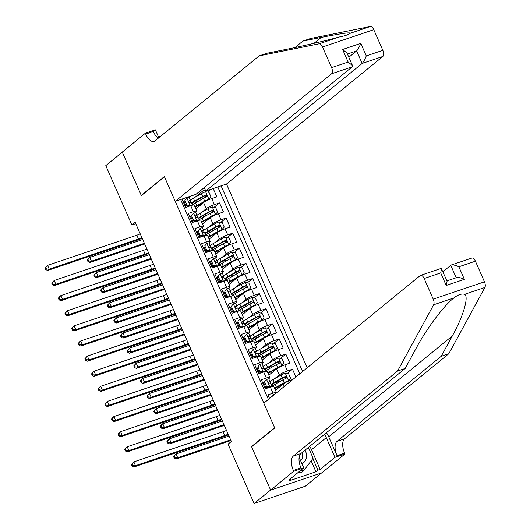 <?xml version="1.0" encoding="UTF-8"?>
<svg xmlns="http://www.w3.org/2000/svg" width="530" height="530" viewBox="0 0 530 530"><rect width="100%" height="100%" fill="white"/><g stroke="black" fill="none" stroke-linecap="round" stroke-linejoin="round"><path stroke-width="0.79" d="M307.161 367.82L226.489 184.042L382.845 56.458L362.142 63.454L356.63 50.907L347.415 54.02M321.67 472.879L305.36 486.189L254.115 503.5L270.605 490.045L251.525 446.578L274.619 427.736L164.459 176.788L141.371 195.63L122.291 152.17L105.795 165.625L131.844 224.965L135.746 223.647M182.009 199.068L185.666 207.402L190.72 205.7L193.377 211.742A6.685 1.047 -23.7 0 1 196.862 211.212A6.685 1.047 -23.7 0 1 196.279 212.026L195.424 212.722M193.377 211.742L188.322 213.451L192.304 222.52L197.359 220.811L200.009 226.86A6.685 1.047 -23.7 0 1 203.494 226.33A6.685 1.047 -23.7 0 1 202.91 227.145L202.062 227.84M200.009 226.86L194.954 228.569L198.935 237.639L203.99 235.929L206.647 241.978A6.685 1.047 -23.7 0 1 210.132 241.441A6.685 1.047 -23.7 0 1 209.549 242.263L208.701 242.952M206.647 241.978L201.592 243.687L205.574 252.757L210.629 251.048L213.285 257.096A6.685 1.047 -23.7 0 1 216.77 256.56A6.685 1.047 -23.7 0 1 216.187 257.381L215.332 258.07M213.285 257.096L208.23 258.806L212.212 267.875L217.267 266.166L219.917 272.215A6.685 1.047 -23.7 0 1 223.402 271.678A6.685 1.047 -23.7 0 1 222.819 272.493L221.971 273.188M219.917 272.215L214.862 273.924L218.844 282.993L223.898 281.284L226.555 287.333A6.685 1.047 -23.7 0 1 230.04 286.796A6.685 1.047 -23.7 0 1 229.457 287.611L228.609 288.307M226.555 287.333L221.5 289.035L225.482 298.112L230.537 296.402L233.193 302.451A6.685 1.047 -23.7 0 1 236.678 301.915A6.685 1.047 -23.7 0 1 236.095 302.729L235.24 303.425M233.193 302.451L228.138 304.154L232.12 313.223L237.175 311.521L239.825 317.563A6.685 1.047 -23.7 0 1 243.31 317.033A6.685 1.047 -23.7 0 1 242.727 317.848L241.879 318.543M239.825 317.563L234.77 319.272L238.752 328.342L243.807 326.639L246.463 332.681A6.685 1.047 -23.7 0 1 249.948 332.151A6.685 1.047 -23.7 0 1 249.365 332.966L248.517 333.661M246.463 332.681L241.408 334.39L245.39 343.46L250.445 341.751L253.102 347.799A6.685 1.047 -23.7 0 1 256.586 347.269A6.685 1.047 -23.7 0 1 256.003 348.084L255.149 348.773M253.102 347.799L248.047 349.508L252.028 358.578L257.083 356.869L259.733 362.917A6.685 1.047 -23.7 0 1 263.218 362.381A6.685 1.047 -23.7 0 1 262.635 363.202L261.787 363.891M259.733 362.917L254.678 364.627L258.66 373.696L263.715 371.987L266.371 378.036A6.685 1.047 -23.7 0 1 269.856 377.499A6.685 1.047 -23.7 0 1 269.273 378.314L268.425 379.01M266.371 378.036L261.316 379.745L265.298 388.815L270.353 387.105A6.685 1.047 -23.7 0 1 273.838 386.569L276.494 392.617A6.685 1.047 -23.7 0 1 276.441 392.889M295.899 377.009L292.481 369.218L287.214 373.517M278.826 380.361L277.746 381.242M268.856 375.214L276.594 368.9A6.685 1.047 156.3 0 1 284.769 364.878L289.824 363.169L285.842 354.1L280.575 358.399M272.188 365.243L271.108 366.124M262.217 360.102L269.956 353.782A6.685 1.047 156.3 0 1 278.137 349.76L283.192 348.051L279.211 338.981L273.937 343.281M265.55 350.125L264.47 351.006M255.579 344.984L263.317 338.663A6.685 1.047 156.3 0 1 271.499 334.642L276.554 332.933L272.572 323.863L267.305 328.163M258.918 335.006L257.838 335.887M248.941 329.865L256.686 323.552A6.685 1.047 156.3 0 1 264.861 319.524L269.916 317.815L265.934 308.745L260.667 313.044M252.28 319.888L251.2 320.769M242.309 314.747L250.047 308.433A6.685 1.047 156.3 0 1 258.229 304.406L263.284 302.696L259.302 293.627L254.029 297.926M245.642 304.77L244.562 305.651M235.671 299.629L243.409 293.315A6.685 1.047 156.3 0 1 251.591 289.287L256.646 287.585L252.664 278.508L247.397 282.815M239.01 289.652L237.93 290.533M229.033 284.511L236.777 278.197A6.685 1.047 156.3 0 1 244.953 274.169L250.008 272.466L246.026 263.397L240.759 267.696M232.372 274.54L231.292 275.421M222.401 269.392L230.139 263.079A6.685 1.047 156.3 0 1 238.321 259.057L243.376 257.348L239.394 248.278L234.121 252.578M225.734 259.422L224.654 260.303M215.763 254.274L223.501 247.96A6.685 1.047 156.3 0 1 231.683 243.939L236.738 242.23L232.756 233.16L227.489 237.46M219.102 244.303L218.022 245.185M209.125 239.162L216.869 232.842A6.685 1.047 156.3 0 1 225.045 228.821L230.099 227.112L226.118 218.042L220.851 222.342M212.464 229.185L211.384 230.066M202.493 224.044L210.231 217.731A6.685 1.047 156.3 0 1 218.413 213.703L223.468 211.993L219.486 202.924L214.213 207.223M205.826 214.067L204.746 214.948M190.767 216.525L189.959 217.181M197.405 231.636L196.59 232.299M204.037 246.755L203.228 247.417M210.675 261.873L209.867 262.535M217.313 276.991L216.498 277.654M223.945 292.11L223.137 292.772M230.583 307.228L229.775 307.884M237.221 322.346L236.413 323.002M243.853 337.464L243.045 338.12M250.491 352.576L249.683 353.238M257.13 367.694L256.321 368.357M263.761 382.812L262.953 383.475M254.115 503.5L228.066 444.167L231.365 441.47L135.143 222.269L131.844 224.965M180.644 199.532L268.399 399.448M302.597 371.543L221.09 185.871M201.731 212.344L206.249 208.654A6.685 1.047 -23.7 0 1 214.431 204.633L219.486 202.924M195.855 208.926L203.593 202.612L206.249 208.654M208.363 227.463L212.888 223.773A6.685 1.047 -23.7 0 1 221.063 219.751L226.118 218.042M215.001 242.581L219.519 238.891A6.685 1.047 -23.7 0 1 227.701 234.869L232.756 233.16M221.639 257.699L226.158 254.009A6.685 1.047 -23.7 0 1 234.34 249.988L239.394 248.278M228.271 272.817L232.796 269.127A6.685 1.047 -23.7 0 1 240.971 265.099L246.026 263.397M234.909 287.929L239.427 284.246A6.685 1.047 -23.7 0 1 247.609 280.218L252.664 278.508M241.548 303.047L246.066 299.364A6.685 1.047 -23.7 0 1 254.248 295.336L259.302 293.627M248.179 318.166L252.704 314.476A6.685 1.047 -23.7 0 1 260.879 310.454L265.934 308.745M254.817 333.284L259.336 329.594A6.685 1.047 -23.7 0 1 267.517 325.572L272.572 323.863M261.456 348.402L265.974 344.712A6.685 1.047 -23.7 0 1 274.156 340.691L279.211 338.981M268.087 363.52L272.612 359.83A6.685 1.047 -23.7 0 1 280.787 355.809L285.842 354.1M274.726 378.639L279.244 374.949A6.685 1.047 -23.7 0 1 287.426 370.921L292.481 369.218M275.487 390.332L283.225 384.018A6.685 1.047 -23.7 0 1 291.407 379.997L292.825 379.513M299.821 373.802L217.81 186.977M203.593 202.612A6.685 1.047 156.3 0 1 211.775 198.584L216.83 196.875L213.173 188.541M269.551 398.507L267.955 394.863L273.01 393.154A6.685 1.047 -23.7 0 1 276.494 392.617M190.515 196.199L188.793 197.604M184.129 201.407L183.32 202.062M195.093 197.226L202.387 191.277L201.685 189.68M211.079 189.25L207.581 192.105M199.194 198.949L198.114 199.83M269.856 377.499L267.2 371.457A6.685 1.047 156.3 0 0 263.715 371.987M263.218 362.381L260.568 356.339A6.685 1.047 156.3 0 0 257.083 356.869M256.586 347.269L253.93 341.221A6.685 1.047 156.3 0 0 250.445 341.751M249.948 332.151L247.291 326.102A6.685 1.047 156.3 0 0 243.807 326.639M243.31 317.033L240.66 310.984A6.685 1.047 156.3 0 0 237.175 311.521M236.678 301.915L234.022 295.866A6.685 1.047 156.3 0 0 230.537 296.402M230.04 286.796L227.383 280.748A6.685 1.047 156.3 0 0 223.898 281.284M223.402 271.678L220.752 265.629A6.685 1.047 156.3 0 0 217.267 266.166M216.77 256.56L214.113 250.518A6.685 1.047 156.3 0 0 210.629 251.048M210.132 241.441L207.475 235.399A6.685 1.047 156.3 0 0 203.99 235.929M203.494 226.33L200.844 220.281A6.685 1.047 156.3 0 0 197.359 220.811M205.269 189.859L202.387 191.277M196.862 211.212L194.205 205.163A6.685 1.047 156.3 0 0 190.72 205.7M252.174 446.359L251.525 446.578M273.268 394.565L270.3 397.712L273.268 394.565A4.432 0.696 -23.7 0 1 274.898 394.148M228.172 434.202A8.361 1.305 -23.7 0 1 224.76 435.521L135.488 465.678L133.838 467.023L223.11 436.866A12.535 1.961 156.3 0 0 228.437 434.805M226.515 430.426A8.361 1.305 -23.7 0 1 223.097 431.738L133.832 461.895L135.488 465.678L132.699 465.552L132.036 464.042L131.374 464.578L132.036 466.089L132.699 465.552M131.374 464.578L133.832 461.895L132.036 464.042M132.036 466.089L133.838 467.023M228.986 436.064L176.04 453.945L177.696 457.728L176.046 459.073L230.948 440.529M230.649 439.84L177.696 457.728L174.907 457.602L174.244 456.091L173.582 456.628L174.244 458.145L174.907 457.602M173.582 456.628L176.04 453.945L174.244 456.091M174.244 458.145L176.046 459.073M301.974 463.783A10.865 9.348 50.8 0 0 306.526 456.694A10.865 9.348 50.8 0 0 304.995 450.208M300.623 460.709A7.44 6.4 50.8 0 0 302.61 456.608A7.44 6.4 50.8 0 0 301.861 452.766M308.387 447.439L313.111 458.198L303.736 470.733L301.1 472.886L298.397 472.27M303.736 470.733L301.04 470.117M442.934 271.632L451.182 265.033L471.826 258.064A5.015 2.431 71.3 0 1 475.41 261.197L484.466 281.834A5.015 2.431 71.3 0 1 484.897 287.465L448.824 353.729L441.238 356.286L337 441.344A11.7 5.671 -108.7 0 0 337.027 455.694L328.732 436.8A21.77 18.736 50.8 0 0 326.447 432.699M441.238 356.286L452.302 335.974C463.24 316.423 469.063 296.754 464.631 294.309C461.637 293.474 458.066 294.687 453.912 297.933L453.647 298.145M405.158 368.476L397.573 371.04L433.646 304.776L453.912 297.933C444.219 305.147 426.425 328.865 416.222 348.157L405.158 368.476L300.921 453.534A11.7 5.671 -108.7 0 0 300.947 467.884L293.362 470.448L293.733 471.276L270.638 490.117L251.624 446.803L274.719 427.962L263.834 403.171L420.191 275.587A5.015 2.431 -108.7 0 1 420.575 275.375A5.015 2.431 -108.7 0 1 424.159 278.508L433.222 299.145L484.466 281.834M448.824 353.729L344.586 438.78A11.7 5.671 -108.7 0 0 344.613 453.13L344.977 453.965L321.889 472.806L270.638 490.117M397.573 371.04L293.335 456.091A11.7 5.671 -108.7 0 0 293.362 470.448M309.686 446.386A18.802 16.185 -129.2 0 1 311.494 449.685L320.16 469.414L317.94 470.163L312.846 458.549M290.864 478.411L291.209 479.193L289.228 480.809L315.959 471.779L317.94 470.163M291.209 479.193L288.996 479.942L303.769 467.884L293.733 471.276M344.977 453.965L334.933 457.357L326.275 437.628A18.802 16.185 50.8 0 0 324.459 434.322M320.16 469.414L334.933 457.357M299.145 457.35L303.769 467.884M433.646 304.776A5.015 2.431 -108.7 0 0 433.222 299.145M315.959 471.779L311.15 460.815M475.41 261.197L458.861 266.789C455.025 265 452.315 264.496 450.732 265.272L456.211 277.746M458.861 266.789L464.366 279.337C460.53 277.548 457.827 277.044 456.237 277.819M464.366 279.337L446.22 285.465L447.101 281.112L441.218 268.399L420.575 275.375M446.22 285.465L440.715 272.917L441.589 268.564M259.216 55.842L154.979 140.894A11.7 5.671 71.3 0 1 154.078 141.397A11.7 5.671 71.3 0 1 145.71 134.083L145.346 133.249L122.258 152.09L141.272 195.404L164.36 176.563L175.244 201.354L331.601 73.769A5.015 2.431 -108.7 0 0 331.588 67.621L322.531 46.984A5.015 2.431 -108.7 0 0 319.093 43.811L259.216 55.842L266.795 53.278L285.16 49.588C302.339 46.189 327.931 40.227 339.359 36.967C344.52 36.027 348.091 34.821 350.072 33.344L350.118 33.31M302.875 41.088L310.461 38.531L370.337 26.5L350.072 33.344C350.767 32.118 341.161 33.47 321.24 37.405L302.875 41.088L294.945 47.567M204.262 187.574L205.786 191.038L362.142 63.454C363.474 62.103 364.852 59.585 366.283 55.902L382.839 50.31L373.776 29.673L322.531 46.984M205.786 191.038L226.489 184.042M141.272 195.404L141.914 195.186M161.007 135.971L158.45 136.839M145.346 133.249L155.389 129.857L158.848 137.74M175.244 201.354L195.948 194.358L352.304 66.78L331.601 73.769M370.337 26.5A5.015 2.431 71.3 0 1 373.776 29.673M382.839 50.31A5.015 2.431 71.3 0 1 382.845 56.458M158.318 138.164A11.7 5.671 71.3 0 1 153.296 131.519L145.71 134.083M348.839 57.266L356.63 50.907C357.962 49.555 359.347 47.038 360.778 43.354L366.283 55.902M331.588 67.621L348.137 62.03L352.49 65.581L352.304 66.78M348.137 62.03L342.632 49.482L346.978 53.033L352.49 65.581M264.523 381.892L266.63 379.447L264.523 381.892L266.517 386.43L269.949 387.006A4.432 0.696 -23.7 0 1 272.089 386.595M269.949 387.006L269.452 387.41M266.63 379.447A4.432 0.696 -23.7 0 1 268.869 379.116A4.432 0.696 -23.7 0 1 268.876 379.149L270.115 381.958M264.39 384.243A10.613 1.663 -23.7 0 1 263.516 384.76M263.668 382.594L265.656 387.132L266.517 386.43M268.75 387.649L265.656 387.132M264.94 388A12.786 2.001 156.3 0 0 266.292 387.238M267.928 387.927A10.613 1.663 156.3 0 0 268.352 387.582M265.649 387.112A10.613 1.663 -23.7 0 1 264.781 387.635M270.34 383.713L270.141 382.017A4.432 0.696 156.3 0 0 270.128 381.991A4.432 0.696 156.3 0 0 268.849 382.037L268.644 382.137M268.498 382.322L268.849 382.037C268.154 382.912 268.418 383.515 269.644 383.846A4.432 0.696 -23.7 0 1 270.929 383.8A4.432 0.696 -23.7 0 1 270.936 383.833L272.142 386.582L270.929 383.8M221.54 419.084A8.361 1.305 -23.7 0 1 218.121 420.403L128.856 450.56L127.207 451.904L216.472 421.748A12.535 1.961 156.3 0 0 221.798 419.687M219.877 415.308A8.361 1.305 -23.7 0 1 216.465 416.626L127.193 446.777L128.856 450.56L126.06 450.434L125.398 448.923L124.736 449.46L125.398 450.977L126.06 450.434M124.736 449.46L127.193 446.777L125.398 448.923M125.398 450.977L127.207 451.904M257.891 366.78L259.991 364.329L257.891 366.78L259.879 371.311L263.311 371.888A4.432 0.696 -23.7 0 1 265.45 371.477M263.311 371.888L262.82 372.292M259.991 364.329A4.432 0.696 -23.7 0 1 262.231 363.997A4.432 0.696 -23.7 0 1 262.244 364.031L263.476 366.846M257.752 369.125A10.613 1.663 -23.7 0 1 256.884 369.642M257.03 367.475L259.024 372.014L259.879 371.311M262.111 372.53L259.024 372.014M258.302 372.882A12.786 2.001 156.3 0 0 259.66 372.12M261.29 372.809A10.613 1.663 156.3 0 0 261.721 372.464M259.018 371.994A10.613 1.663 -23.7 0 1 258.143 372.517M263.708 368.595L263.503 366.906A4.432 0.696 156.3 0 0 263.496 366.873A4.432 0.696 156.3 0 0 262.211 366.919L262.012 367.018M261.86 367.204L262.211 366.919C261.522 367.793 261.787 368.396 263.012 368.734A4.432 0.696 -23.7 0 1 264.291 368.688A4.432 0.696 -23.7 0 1 264.298 368.714L265.503 371.464L264.291 368.688M214.902 403.966A8.361 1.305 -23.7 0 1 211.483 405.284L122.218 435.441L120.568 436.786L209.834 406.629A12.535 1.961 156.3 0 0 215.167 404.569M213.239 400.19A8.361 1.305 -23.7 0 1 209.827 401.508L120.562 431.658L122.218 435.441L119.422 435.315L118.76 433.805L118.104 434.348L118.766 435.859L119.422 435.315M118.104 434.348L118.912 433.01L120.562 431.658L118.76 433.805M118.766 435.859L120.568 436.786M251.253 351.662L253.36 349.21L251.253 351.662L253.241 356.193L256.679 356.769A4.432 0.696 -23.7 0 1 258.819 356.359M256.679 356.769L256.182 357.174M253.36 349.21A4.432 0.696 -23.7 0 1 255.599 348.879A4.432 0.696 -23.7 0 1 255.606 348.912L256.838 351.728M251.121 354.007A10.613 1.663 -23.7 0 1 250.246 354.524M250.392 352.357L252.386 356.895A10.613 1.663 -23.7 0 1 251.505 357.399M255.48 357.412L252.386 356.895L253.241 356.193M251.67 357.763A12.786 2.001 156.3 0 0 253.022 357.001M254.652 357.69A10.613 1.663 156.3 0 0 255.082 357.346M257.07 353.477L256.865 351.787A4.432 0.696 156.3 0 0 256.858 351.754A4.432 0.696 156.3 0 0 255.579 351.801L255.374 351.9M255.221 352.086L255.579 351.801C254.884 352.675 255.149 353.278 256.374 353.616A4.432 0.696 -23.7 0 1 257.653 353.57A4.432 0.696 -23.7 0 1 257.666 353.603L257.653 353.57M208.263 388.854A8.361 1.305 -23.7 0 1 204.852 390.166L115.58 420.323L113.93 421.668L203.202 391.511A12.535 1.961 156.3 0 0 208.528 389.451M206.607 385.072A8.361 1.305 -23.7 0 1 203.189 386.39L113.924 416.547L115.58 420.323L112.791 420.204L112.128 418.687L111.466 419.23L112.128 420.74L112.791 420.204M111.466 419.23L112.274 417.892L113.924 416.547L112.128 418.687M112.128 420.74L113.93 421.668M244.615 336.543L246.722 334.092L244.615 336.543L246.609 341.075L250.041 341.651A4.432 0.696 -23.7 0 1 252.181 341.24M250.041 341.651L249.544 342.055M246.722 334.092A4.432 0.696 -23.7 0 1 248.961 333.761A4.432 0.696 -23.7 0 1 248.968 333.794L250.206 336.61M244.482 338.889A10.613 1.663 -23.7 0 1 243.608 339.412M243.76 337.239L245.748 341.777L246.609 341.075M248.842 342.294L245.748 341.777M245.032 342.645A12.786 2.001 156.3 0 0 246.384 341.883M248.02 342.572A10.613 1.663 156.3 0 0 248.444 342.228M245.741 341.764A10.613 1.663 -23.7 0 1 244.873 342.281M250.432 338.359L250.233 336.669A4.432 0.696 156.3 0 0 250.22 336.636A4.432 0.696 156.3 0 0 248.941 336.683L248.736 336.782M248.59 336.974L248.941 336.683C248.245 337.557 248.51 338.166 249.736 338.498A4.432 0.696 -23.7 0 1 251.021 338.451A4.432 0.696 -23.7 0 1 251.028 338.485L252.234 341.234L251.021 338.451M201.632 373.736A8.361 1.305 -23.7 0 1 198.213 375.048L108.948 405.205L107.299 406.55L196.564 376.399A12.535 1.961 156.3 0 0 201.89 374.332M199.969 369.953A8.361 1.305 -23.7 0 1 196.557 371.272L107.285 401.429L108.948 405.205L106.152 405.086L105.49 403.575L104.827 404.112L105.49 405.622L106.152 405.086M104.827 404.112L107.285 401.429L105.49 403.575M105.49 405.622L107.299 406.55M274.792 388.748A10.613 1.663 156.3 0 1 277.554 386.94L285.557 382.375A2.259 0.351 156.3 0 1 287.651 381.434L290.612 378.287L288.625 373.756L285.193 373.18A4.432 0.696 156.3 0 0 281.019 375.048L273.016 379.613A12.786 2.001 156.3 0 0 269.949 381.58M277.011 381.395A5.267 0.822 -23.7 0 1 278.561 381.335L278.906 382.11M288.505 380.739A4.432 0.696 156.3 0 0 284.338 382.607L276.329 387.172A12.786 2.001 156.3 0 0 274.566 388.238M280.661 386.112L280.615 386.019A5.267 0.822 156.3 0 0 279.065 386.078M272.009 386.271A12.786 2.001 -23.7 0 1 275.07 384.303L283.073 379.732A4.432 0.696 -23.7 0 1 286.127 378.281C287.035 377.227 286.77 376.625 285.332 376.466A4.432 0.696 156.3 0 0 282.278 377.917L274.275 382.488A12.786 2.001 156.3 0 0 271.214 384.455M272.87 385.654A10.613 1.663 -23.7 0 1 271.757 385.403A10.613 1.663 -23.7 0 1 275.501 382.256L283.504 377.691A2.259 0.351 -23.7 0 1 284.385 377.241L285.809 377.824M222.355 420.946L169.401 438.827L171.064 442.61L169.415 443.954L224.316 425.411M224.011 424.722L171.064 442.61L168.268 442.49L167.606 440.973L166.943 441.517L167.612 443.027L168.268 442.49M166.943 441.517L167.752 440.178L169.401 438.827L167.606 440.973M167.612 443.027L169.415 443.954M268.16 373.63A10.613 1.663 156.3 0 1 270.916 371.828L278.926 367.257A2.259 0.351 156.3 0 1 281.013 366.316L283.981 363.169L281.986 358.638L278.555 358.061A4.432 0.696 156.3 0 0 274.381 359.93L266.378 364.494A12.786 2.001 156.3 0 0 263.317 366.462M270.373 366.276A5.267 0.822 -23.7 0 1 271.923 366.217L272.268 366.999M281.874 365.62A4.432 0.696 156.3 0 0 277.7 367.489L269.697 372.053A12.786 2.001 156.3 0 0 267.935 373.12M274.023 371L273.983 370.901A5.267 0.822 156.3 0 0 272.433 370.96M265.371 371.152A12.786 2.001 -23.7 0 1 268.432 369.185L276.441 364.613A4.432 0.696 -23.7 0 1 279.489 363.163C280.403 362.109 280.138 361.506 278.694 361.347A4.432 0.696 156.3 0 0 275.64 362.805L267.637 367.369A12.786 2.001 156.3 0 0 264.576 369.337M266.239 370.536A10.613 1.663 -23.7 0 1 265.119 370.284A10.613 1.663 -23.7 0 1 268.862 367.138L276.865 362.573A2.259 0.351 -23.7 0 1 277.746 362.123L279.171 362.705M215.717 405.828L162.77 423.715L164.426 427.491L162.776 428.836L217.678 410.293M217.373 409.604L164.426 427.491L161.63 427.372L160.968 425.855L160.312 426.398L160.974 427.909L161.63 427.372M160.312 426.398L161.12 425.06L162.77 423.715L160.968 425.855M160.974 427.909L162.776 428.836M261.522 358.512A10.613 1.663 156.3 0 1 264.284 356.71L272.287 352.145A2.259 0.351 156.3 0 1 274.381 351.204L277.342 348.051L275.355 343.519L271.916 342.943A4.432 0.696 156.3 0 0 267.743 344.811L259.74 349.376A12.786 2.001 156.3 0 0 256.679 351.344M263.735 351.158A5.267 0.822 -23.7 0 1 265.291 351.099L265.629 351.88M275.236 350.502A4.432 0.696 156.3 0 0 271.062 352.37L263.059 356.935A12.786 2.001 156.3 0 0 261.297 358.002M267.385 355.882L267.345 355.782A5.267 0.822 156.3 0 0 265.795 355.849M258.739 356.034A12.786 2.001 -23.7 0 1 261.8 354.067L269.803 349.502A4.432 0.696 -23.7 0 1 272.857 348.044C273.765 346.991 273.5 346.388 272.062 346.229A4.432 0.696 156.3 0 0 269.008 347.687L261.005 352.251A12.786 2.001 156.3 0 0 257.938 354.219M259.601 355.418A10.613 1.663 -23.7 0 1 258.481 355.166A10.613 1.663 -23.7 0 1 262.224 352.019L270.227 347.455A2.259 0.351 -23.7 0 1 271.108 347.004L272.539 347.587M209.078 390.709L156.131 408.597L157.788 412.373L156.138 413.718L211.039 395.175M210.741 394.486L157.788 412.373L154.999 412.254L154.336 410.743L153.673 411.28L154.336 412.791L154.999 412.254M153.673 411.28L156.131 408.597L154.336 410.743M154.336 412.791L156.138 413.718M254.884 343.394A10.613 1.663 156.3 0 1 257.646 341.592L265.649 337.027A2.259 0.351 156.3 0 1 267.743 336.086L270.704 332.939L268.717 328.401L265.285 327.825A4.432 0.696 156.3 0 0 261.111 329.693L253.108 334.264A12.786 2.001 156.3 0 0 250.041 336.232M257.103 336.04A5.267 0.822 -23.7 0 1 258.653 335.98L258.998 336.762M268.597 335.384A4.432 0.696 156.3 0 0 264.43 337.252L256.421 341.817A12.786 2.001 156.3 0 0 254.658 342.883M260.753 340.764L260.707 340.664A5.267 0.822 156.3 0 0 259.157 340.73M252.101 340.916A12.786 2.001 -23.7 0 1 255.162 338.948L263.165 334.384A4.432 0.696 -23.7 0 1 266.219 332.926C267.127 331.879 266.862 331.27 265.424 331.118A4.432 0.696 156.3 0 0 262.37 332.568L254.367 337.133A12.786 2.001 156.3 0 0 251.306 339.101M252.962 340.3A10.613 1.663 -23.7 0 1 251.849 340.055A10.613 1.663 -23.7 0 1 255.593 336.908L263.596 332.337A2.259 0.351 -23.7 0 1 264.477 331.893L265.901 332.476M202.447 375.591L149.493 393.479L151.156 397.255L149.506 398.6L204.408 380.056M204.103 379.374L151.156 397.255L148.36 397.136L147.698 395.625L147.035 396.162L147.704 397.672L148.36 397.136M147.035 396.162L149.493 393.479L147.698 395.625M147.704 397.672L149.506 398.6M237.983 321.425L240.083 318.981L237.983 321.425L239.971 325.957L243.402 326.533A4.432 0.696 -23.7 0 1 245.542 326.129M243.402 326.533L242.912 326.937M240.083 318.981A4.432 0.696 -23.7 0 1 242.323 318.649A4.432 0.696 -23.7 0 1 242.336 318.676L243.568 321.491M237.844 323.77A10.613 1.663 -23.7 0 1 236.976 324.294M237.122 322.127L239.116 326.659L239.971 325.957M242.203 327.176L239.116 326.659M238.394 327.527A12.786 2.001 156.3 0 0 239.752 326.765M241.382 327.454A10.613 1.663 156.3 0 0 241.812 327.109M239.109 326.646A10.613 1.663 -23.7 0 1 238.235 327.162M243.8 323.24L243.595 321.551A4.432 0.696 156.3 0 0 243.588 321.518A4.432 0.696 156.3 0 0 242.303 321.564L242.104 321.67M241.952 321.856L242.303 321.564C241.614 322.439 241.879 323.048 243.104 323.38A4.432 0.696 -23.7 0 1 244.383 323.333A4.432 0.696 -23.7 0 1 244.39 323.366L245.595 326.116L244.383 323.333M194.994 358.618A8.361 1.305 -23.7 0 1 191.575 359.936L102.31 390.087L100.66 391.432L189.925 361.281A12.535 1.961 156.3 0 0 195.259 359.214M193.331 354.835A8.361 1.305 -23.7 0 1 189.919 356.153L100.654 386.31L102.31 390.087L99.514 389.967L98.852 388.457L98.196 388.993L98.858 390.504L99.514 389.967M98.196 388.993L99.004 387.655L100.654 386.31L98.852 388.457M98.858 390.504L100.66 391.432M248.245 328.282A10.613 1.663 156.3 0 1 251.008 326.473L259.018 321.909A2.259 0.351 156.3 0 1 261.104 320.968L264.072 317.821L262.078 313.283L258.647 312.707A4.432 0.696 156.3 0 0 254.473 314.575L246.47 319.146A12.786 2.001 156.3 0 0 243.409 321.114M250.465 320.922A5.267 0.822 -23.7 0 1 252.015 320.862L252.359 321.644M261.966 320.266A4.432 0.696 156.3 0 0 257.792 322.134L249.789 326.705A12.786 2.001 156.3 0 0 248.027 327.765M254.115 325.645L254.075 325.552A5.267 0.822 156.3 0 0 252.525 325.612M245.463 325.798A12.786 2.001 -23.7 0 1 248.524 323.83L256.533 319.265A4.432 0.696 -23.7 0 1 259.581 317.815C260.495 316.761 260.23 316.152 258.786 315.999A4.432 0.696 156.3 0 0 255.732 317.45L247.729 322.015A12.786 2.001 156.3 0 0 244.668 323.982M246.324 325.181A10.613 1.663 -23.7 0 1 245.211 324.936A10.613 1.663 -23.7 0 1 248.954 321.79L256.957 317.218A2.259 0.351 -23.7 0 1 257.838 316.774L259.263 317.357M195.808 360.473L142.861 378.36L144.518 382.137L142.868 383.488L197.769 364.938M197.465 364.256L144.518 382.137L141.722 382.017L141.059 380.507L140.404 381.043L141.066 382.554L141.722 382.017M140.404 381.043L141.212 379.705L142.861 378.36L141.059 380.507M141.066 382.554L142.868 383.488M231.345 306.307L233.452 303.862L231.345 306.307L233.332 310.845L236.771 311.421A4.432 0.696 -23.7 0 1 238.911 311.011M236.771 311.421L236.274 311.825M233.452 303.862A4.432 0.696 -23.7 0 1 235.691 303.531A4.432 0.696 -23.7 0 1 235.698 303.564L236.93 306.373M231.213 308.652A10.613 1.663 -23.7 0 1 230.338 309.175M230.484 307.009L232.478 311.541A10.613 1.663 -23.7 0 1 231.597 312.044M235.572 312.064L232.478 311.541L233.332 310.845M231.762 312.415A12.786 2.001 156.3 0 0 233.114 311.647M234.744 312.342A10.613 1.663 156.3 0 0 235.174 311.998M237.162 308.122L236.956 306.433A4.432 0.696 156.3 0 0 236.95 306.4A4.432 0.696 156.3 0 0 235.671 306.446L235.466 306.552M235.313 306.738L235.671 306.446C234.975 307.327 235.24 307.93 236.466 308.261A4.432 0.696 -23.7 0 1 237.745 308.215A4.432 0.696 -23.7 0 1 237.758 308.248L237.745 308.215M188.355 343.5A8.361 1.305 -23.7 0 1 184.944 344.818L95.672 374.968L94.022 376.32L183.294 346.163A12.535 1.961 156.3 0 0 188.62 344.096M186.699 339.717A8.361 1.305 -23.7 0 1 183.281 341.035L94.015 371.192L95.672 374.968L92.882 374.849L92.22 373.339L91.557 373.875L92.22 375.386L92.882 374.849M91.557 373.875L94.015 371.192L92.22 373.339M92.22 375.386L94.022 376.32M241.614 313.164A10.613 1.663 156.3 0 1 244.376 311.355L252.379 306.79A2.259 0.351 156.3 0 1 254.473 305.85L257.434 302.703L255.447 298.165L252.008 297.588A4.432 0.696 156.3 0 0 247.835 299.463L239.832 304.028A12.786 2.001 156.3 0 0 236.771 305.995M243.827 305.81A5.267 0.822 -23.7 0 1 245.377 305.744L245.721 306.526M255.327 305.147A4.432 0.696 156.3 0 0 251.154 307.022L243.151 311.587A12.786 2.001 156.3 0 0 241.388 312.654M247.477 310.527L247.437 310.434A5.267 0.822 156.3 0 0 245.887 310.494M238.831 310.679A12.786 2.001 -23.7 0 1 241.892 308.712L249.895 304.147A4.432 0.696 -23.7 0 1 252.949 302.696C253.857 301.643 253.592 301.04 252.154 300.881A4.432 0.696 156.3 0 0 249.1 302.332L241.097 306.897A12.786 2.001 156.3 0 0 238.03 308.864M239.692 310.063A10.613 1.663 -23.7 0 1 238.573 309.818A10.613 1.663 -23.7 0 1 242.316 306.671L250.319 302.107A2.259 0.351 -23.7 0 1 251.2 301.656L252.631 302.239M189.17 345.355L136.223 363.242L137.88 367.025L136.23 368.37L191.131 349.82M190.833 349.137L137.88 367.025L135.09 366.899L134.428 365.389L133.765 365.925L134.428 367.436L135.09 366.899M133.765 365.925L136.223 363.242L134.428 365.389M134.428 367.436L136.23 368.37M224.707 291.189L226.814 288.744L224.707 291.189L226.701 295.727L230.133 296.303A4.432 0.696 -23.7 0 1 232.273 295.892M230.133 296.303L229.636 296.707M226.814 288.744A4.432 0.696 -23.7 0 1 229.053 288.413A4.432 0.696 -23.7 0 1 229.059 288.446L230.298 291.255M224.574 293.534A10.613 1.663 -23.7 0 1 223.7 294.057M223.852 291.891L225.84 296.422L226.701 295.727M228.933 296.946L225.84 296.422M225.124 297.297A12.786 2.001 156.3 0 0 226.476 296.528M228.112 297.224A10.613 1.663 156.3 0 0 228.536 296.88M225.833 296.409A10.613 1.663 -23.7 0 1 224.965 296.926M230.523 293.004L230.325 291.315A4.432 0.696 156.3 0 0 230.311 291.281A4.432 0.696 156.3 0 0 229.033 291.328L228.827 291.434M228.675 291.619L229.033 291.328C228.337 292.209 228.602 292.812 229.828 293.143A4.432 0.696 -23.7 0 1 231.113 293.097A4.432 0.696 -23.7 0 1 231.12 293.13L232.326 295.879L231.113 293.097M181.724 328.381A8.361 1.305 -23.7 0 1 178.305 329.7L89.04 359.857L87.39 361.202L176.656 331.045A12.535 1.961 156.3 0 0 181.982 328.978M180.061 324.605A8.361 1.305 -23.7 0 1 176.649 325.917L87.377 356.074L89.04 359.857L86.244 359.731L85.582 358.22L84.919 358.757L85.582 360.267L86.244 359.731M84.919 358.757L87.377 356.074L85.582 358.22M85.582 360.267L87.39 361.202M234.975 298.046A10.613 1.663 156.3 0 1 237.738 296.237L245.741 291.672A2.259 0.351 156.3 0 1 247.835 290.731L250.796 287.585L248.808 283.046L245.377 282.47A4.432 0.696 156.3 0 0 241.203 284.345L233.2 288.91A12.786 2.001 156.3 0 0 230.133 290.877M237.195 290.692A5.267 0.822 -23.7 0 1 238.745 290.625L239.09 291.407M248.689 290.029A4.432 0.696 156.3 0 0 244.522 291.904L236.512 296.469A12.786 2.001 156.3 0 0 234.75 297.535M240.845 295.409L240.799 295.316A5.267 0.822 156.3 0 0 239.249 295.376M232.193 295.561A12.786 2.001 -23.7 0 1 235.254 293.594L243.257 289.029A4.432 0.696 -23.7 0 1 246.311 287.578C247.219 286.525 246.953 285.922 245.516 285.763A4.432 0.696 156.3 0 0 242.462 287.214L234.459 291.778A12.786 2.001 156.3 0 0 231.398 293.752M233.054 294.952A10.613 1.663 -23.7 0 1 231.941 294.7A10.613 1.663 -23.7 0 1 235.684 291.553L243.687 286.988A2.259 0.351 -23.7 0 1 244.569 286.538L245.993 287.121M182.539 330.236L129.585 348.124L131.248 351.907L129.598 353.252L184.5 334.708M184.195 334.019L131.248 351.907L128.452 351.781L127.79 350.27L127.127 350.807L127.796 352.324L128.452 351.781M127.127 350.807L129.585 348.124L127.79 350.27M127.796 352.324L129.598 353.252M218.075 276.07L220.175 273.626L218.075 276.07L220.063 280.608L223.494 281.185A4.432 0.696 -23.7 0 1 225.634 280.774M223.494 281.185L223.004 281.589M220.175 273.626A4.432 0.696 -23.7 0 1 222.415 273.294A4.432 0.696 -23.7 0 1 222.428 273.328L223.66 276.137M217.936 278.422A10.613 1.663 -23.7 0 1 217.068 278.939M217.214 276.773L219.208 281.311L220.063 280.608M222.295 281.827L219.208 281.311M218.486 282.179A12.786 2.001 156.3 0 0 219.844 281.417M221.474 282.106A10.613 1.663 156.3 0 0 221.904 281.761M219.201 281.291A10.613 1.663 -23.7 0 1 218.327 281.814M223.892 277.886L223.686 276.196A4.432 0.696 156.3 0 0 223.68 276.17A4.432 0.696 156.3 0 0 222.395 276.216L222.196 276.315M222.044 276.501L222.395 276.216C221.706 277.091 221.971 277.694 223.196 278.025A4.432 0.696 -23.7 0 1 224.475 277.978A4.432 0.696 -23.7 0 1 224.481 278.011L225.687 280.761L224.475 277.978M175.085 313.263A8.361 1.305 -23.7 0 1 171.667 314.581L82.402 344.738L80.752 346.083L170.017 315.926A12.535 1.961 156.3 0 0 175.351 313.866M173.423 309.487A8.361 1.305 -23.7 0 1 170.011 310.805L80.745 340.956L82.402 344.738L79.606 344.613L78.944 343.102L78.288 343.639L78.95 345.156L79.606 344.613M78.288 343.639L79.096 342.3L80.745 340.956L78.944 343.102M78.95 345.156L80.752 346.083M228.337 282.927A10.613 1.663 156.3 0 1 231.1 281.119L239.109 276.554A2.259 0.351 156.3 0 1 241.196 275.613L244.164 272.466L242.17 267.928L238.738 267.358A4.432 0.696 156.3 0 0 234.565 269.227L226.562 273.791A12.786 2.001 156.3 0 0 223.501 275.759M230.557 275.573A5.267 0.822 -23.7 0 1 232.107 275.514L232.451 276.289M242.058 274.918A4.432 0.696 156.3 0 0 237.884 276.786L229.881 281.351A12.786 2.001 156.3 0 0 228.119 282.417M234.207 280.29L234.167 280.198A5.267 0.822 156.3 0 0 232.617 280.257M225.555 280.45A12.786 2.001 -23.7 0 1 228.615 278.475L236.625 273.911A4.432 0.696 -23.7 0 1 239.673 272.46C240.587 271.406 240.322 270.803 238.878 270.644A4.432 0.696 156.3 0 0 235.823 272.095L227.82 276.667A12.786 2.001 156.3 0 0 224.76 278.634M226.416 279.833A10.613 1.663 -23.7 0 1 225.303 279.582A10.613 1.663 -23.7 0 1 229.046 276.435L237.049 271.87A2.259 0.351 -23.7 0 1 237.93 271.42L239.355 272.003M175.9 315.125L122.953 333.006L124.61 336.788L122.96 338.133L177.861 319.59M177.557 318.901L124.61 336.788L121.814 336.663L121.151 335.152L120.495 335.695L121.158 337.206L121.814 336.663M120.495 335.695L121.304 334.357L122.953 333.006L121.151 335.152M121.158 337.206L122.96 338.133M211.437 260.952L213.544 258.507L211.437 260.952L213.424 265.49L216.863 266.067A4.432 0.696 -23.7 0 1 219.003 265.656M216.863 266.067L216.366 266.471M213.544 258.507A4.432 0.696 -23.7 0 1 215.783 258.176A4.432 0.696 -23.7 0 1 215.79 258.209L217.022 261.018M211.304 263.304A10.613 1.663 -23.7 0 1 210.43 263.821M210.576 261.654L212.57 266.192L213.424 265.49M215.664 266.709L212.57 266.192M211.854 267.06A12.786 2.001 156.3 0 0 213.206 266.298M214.835 266.988A10.613 1.663 156.3 0 0 215.266 266.643M212.563 266.173A10.613 1.663 -23.7 0 1 211.689 266.696M217.254 262.774L217.048 261.085A4.432 0.696 156.3 0 0 217.042 261.052A4.432 0.696 156.3 0 0 215.763 261.098L215.558 261.197M215.405 261.383L215.763 261.098C215.067 261.972 215.332 262.575 216.558 262.906A4.432 0.696 -23.7 0 1 217.837 262.867A4.432 0.696 -23.7 0 1 217.85 262.893L217.837 262.867M168.447 298.145A8.361 1.305 -23.7 0 1 165.035 299.463L75.763 329.62L74.114 330.965L163.386 300.808A12.535 1.961 156.3 0 0 168.712 298.748M166.791 294.369A8.361 1.305 -23.7 0 1 163.373 295.687L74.107 325.837L75.763 329.62L72.974 329.494L72.312 327.984L71.649 328.52L72.312 330.038L72.974 329.494M71.649 328.52L74.107 325.837L72.312 327.984M72.312 330.038L74.114 330.965M221.706 267.809A10.613 1.663 156.3 0 1 224.468 266.007L232.471 261.436A2.259 0.351 156.3 0 1 234.565 260.495L237.526 257.348L235.539 252.817L232.1 252.24A4.432 0.696 156.3 0 0 227.927 254.108L219.923 258.673A12.786 2.001 156.3 0 0 216.863 260.641M223.918 260.455A5.267 0.822 -23.7 0 1 225.469 260.396L225.813 261.177M235.419 259.799A4.432 0.696 156.3 0 0 231.246 261.668L223.243 266.232A12.786 2.001 156.3 0 0 221.48 267.299M227.569 265.172L227.529 265.079A5.267 0.822 156.3 0 0 225.979 265.139M218.923 265.331A12.786 2.001 -23.7 0 1 221.984 263.364L229.987 258.792A4.432 0.696 -23.7 0 1 233.041 257.341C233.949 256.288 233.684 255.685 232.246 255.526A4.432 0.696 156.3 0 0 229.192 256.984L221.189 261.548A12.786 2.001 156.3 0 0 218.121 263.516M219.784 264.715A10.613 1.663 -23.7 0 1 218.665 264.463A10.613 1.663 -23.7 0 1 222.408 261.316L230.411 256.752A2.259 0.351 -23.7 0 1 231.292 256.301L232.723 256.884M169.262 300.006L116.315 317.894L117.971 321.67L116.322 323.015L171.223 304.472M170.925 303.783L117.971 321.67L115.182 321.551L114.52 320.034L113.857 320.577L114.52 322.088L115.182 321.551M113.857 320.577L114.666 319.239L116.315 317.894L114.52 320.034M114.52 322.088L116.322 323.015M204.799 245.84L206.905 243.389L204.799 245.84L206.793 250.372L210.224 250.948A4.432 0.696 -23.7 0 1 212.364 250.538M210.224 250.948L209.728 251.352M206.905 243.389A4.432 0.696 -23.7 0 1 209.145 243.058A4.432 0.696 -23.7 0 1 209.151 243.091L210.39 245.907M204.666 248.186A10.613 1.663 -23.7 0 1 203.792 248.702M203.944 246.536L205.931 251.074L206.793 250.372M209.025 251.591L205.931 251.074M205.216 251.942A12.786 2.001 156.3 0 0 206.567 251.18M208.197 251.869A10.613 1.663 156.3 0 0 208.628 251.525M205.925 251.054A10.613 1.663 -23.7 0 1 205.057 251.578M210.615 247.656L210.417 245.966A4.432 0.696 156.3 0 0 210.403 245.933A4.432 0.696 156.3 0 0 209.125 245.98L208.919 246.079M208.767 246.264L209.125 245.98C208.429 246.854 208.694 247.457 209.92 247.795A4.432 0.696 -23.7 0 1 211.205 247.748A4.432 0.696 -23.7 0 1 211.212 247.775L212.417 250.524L211.205 247.748M161.816 283.027A8.361 1.305 -23.7 0 1 158.397 284.345L69.132 314.502L67.482 315.847L156.748 285.69A12.535 1.961 156.3 0 0 162.074 283.63M160.153 279.25A8.361 1.305 -23.7 0 1 156.741 280.569L67.469 310.719L69.132 314.502L66.336 314.383L65.674 312.866L65.011 313.409L65.674 314.919L66.336 314.383M65.011 313.409L65.819 312.071L67.469 310.719L65.674 312.866M65.674 314.919L67.482 315.847M215.067 252.691A10.613 1.663 156.3 0 1 217.83 250.889L225.833 246.317A2.259 0.351 156.3 0 1 227.927 245.377L230.888 242.23L228.9 237.698L225.469 237.122A4.432 0.696 156.3 0 0 221.295 238.99L213.292 243.555A12.786 2.001 156.3 0 0 210.224 245.523M217.287 245.337A5.267 0.822 -23.7 0 1 218.837 245.277L219.181 246.059M228.781 244.681A4.432 0.696 156.3 0 0 224.614 246.549L216.604 251.114A12.786 2.001 156.3 0 0 214.842 252.181M220.937 250.061L220.891 249.961A5.267 0.822 156.3 0 0 219.34 250.027M212.285 250.213A12.786 2.001 -23.7 0 1 215.346 248.245L223.349 243.674A4.432 0.696 -23.7 0 1 226.403 242.223C227.31 241.17 227.045 240.567 225.608 240.408A4.432 0.696 156.3 0 0 222.554 241.865L214.551 246.43A12.786 2.001 156.3 0 0 211.49 248.398M213.146 249.597A10.613 1.663 -23.7 0 1 212.033 249.345A10.613 1.663 -23.7 0 1 215.776 246.198L223.779 241.634A2.259 0.351 -23.7 0 1 224.66 241.183L226.085 241.766M162.63 284.888L109.677 302.776L111.34 306.552L109.69 307.897L164.591 289.353M164.287 288.665L111.34 306.552L108.544 306.433L107.882 304.922L107.219 305.459L107.888 306.969L108.544 306.433M107.219 305.459L109.677 302.776L107.882 304.922M107.888 306.969L109.69 307.897M198.167 230.722L200.267 228.271L198.167 230.722L200.154 235.254L203.586 235.83A4.432 0.696 -23.7 0 1 205.726 235.419M203.586 235.83L203.096 236.234M200.267 228.271A4.432 0.696 -23.7 0 1 202.506 227.94A4.432 0.696 -23.7 0 1 202.52 227.973L203.752 230.788M198.028 233.067A10.613 1.663 -23.7 0 1 197.16 233.584M197.306 231.418L199.3 235.956L200.154 235.254M202.387 236.473L199.3 235.956M198.578 236.824A12.786 2.001 156.3 0 0 199.936 236.062M201.566 236.751A10.613 1.663 156.3 0 0 201.996 236.406M199.287 235.936A10.613 1.663 -23.7 0 1 198.419 236.459M203.984 232.537L203.778 230.848A4.432 0.696 156.3 0 0 203.772 230.815A4.432 0.696 156.3 0 0 202.486 230.861L202.288 230.961M202.135 231.153L202.486 230.861C201.798 231.736 202.062 232.339 203.281 232.677A4.432 0.696 -23.7 0 1 204.567 232.63A4.432 0.696 -23.7 0 1 204.573 232.663L205.779 235.406L204.567 232.63M155.177 267.915A8.361 1.305 -23.7 0 1 151.759 269.227L62.494 299.384L60.844 300.729L150.109 270.578A12.535 1.961 156.3 0 0 155.442 268.511M153.514 264.132A8.361 1.305 -23.7 0 1 150.103 265.45L60.837 295.607L62.494 299.384L59.698 299.264L59.035 297.747L58.38 298.291L59.042 299.801L59.698 299.264M58.38 298.291L59.188 296.952L60.837 295.607L59.035 297.747M59.042 299.801L60.844 300.729M208.429 237.573A10.613 1.663 156.3 0 1 211.192 235.77L219.201 231.206A2.259 0.351 156.3 0 1 221.288 230.265L224.256 227.112L222.262 222.58L218.83 222.004A4.432 0.696 156.3 0 0 214.657 223.872L206.654 228.437A12.786 2.001 156.3 0 0 203.593 230.411M210.648 230.219A5.267 0.822 -23.7 0 1 212.199 230.159L212.543 230.941M222.149 229.563A4.432 0.696 156.3 0 0 217.976 231.431L209.973 235.996A12.786 2.001 156.3 0 0 208.21 237.062M214.299 234.942L214.259 234.843A5.267 0.822 156.3 0 0 212.709 234.909M205.647 235.095A12.786 2.001 -23.7 0 1 208.707 233.127L216.717 228.562A4.432 0.696 -23.7 0 1 219.764 227.105C220.679 226.052 220.414 225.449 218.969 225.296A4.432 0.696 156.3 0 0 215.915 226.747L207.912 231.312A12.786 2.001 156.3 0 0 204.852 233.279M206.508 234.479A10.613 1.663 -23.7 0 1 205.395 234.227A10.613 1.663 -23.7 0 1 209.138 231.08L217.141 226.515A2.259 0.351 -23.7 0 1 218.022 226.065L219.446 226.648M155.992 269.77L103.045 287.657L104.701 291.434L103.052 292.779L157.953 274.235M157.649 273.546L104.701 291.434L101.906 291.315L101.243 289.804L100.587 290.341L101.25 291.851L101.906 291.315M100.587 290.341L101.396 289.002L103.045 287.657L101.243 289.804M101.25 291.851L103.052 292.779M191.529 215.604L193.635 213.153L191.529 215.604L193.516 220.135L196.955 220.712A4.432 0.696 -23.7 0 1 199.094 220.308M196.955 220.712L196.458 221.116M193.635 213.153A4.432 0.696 -23.7 0 1 195.875 212.828A4.432 0.696 -23.7 0 1 195.881 212.855L197.114 215.67M191.396 217.949A10.613 1.663 -23.7 0 1 190.522 218.473M190.667 216.3L192.662 220.838L193.516 220.135M195.756 221.355L192.662 220.838M191.946 221.706A12.786 2.001 156.3 0 0 193.298 220.944M194.927 221.633A10.613 1.663 156.3 0 0 195.358 221.288M192.655 220.825A10.613 1.663 -23.7 0 1 191.781 221.341M197.345 217.419L197.14 215.73A4.432 0.696 156.3 0 0 197.133 215.697A4.432 0.696 156.3 0 0 195.855 215.743L195.649 215.849M195.497 216.035L195.855 215.743C195.159 216.618 195.424 217.227 196.65 217.558A4.432 0.696 -23.7 0 1 197.928 217.512A4.432 0.696 -23.7 0 1 197.942 217.545L197.928 217.512M148.539 252.797A8.361 1.305 -23.7 0 1 145.127 254.115L55.855 284.265L54.206 285.61L143.478 255.46A12.535 1.961 156.3 0 0 148.804 253.393M146.883 249.014A8.361 1.305 -23.7 0 1 143.464 250.332L54.199 280.489L55.855 284.265L53.066 284.146L52.404 282.636L51.741 283.172L52.404 284.683L53.066 284.146M51.741 283.172L54.199 280.489L52.404 282.636M52.404 284.683L54.206 285.61M201.798 222.461A10.613 1.663 156.3 0 1 204.56 220.652L212.563 216.088A2.259 0.351 156.3 0 1 214.657 215.147L217.618 212L215.631 207.462L212.192 206.885A4.432 0.696 156.3 0 0 208.018 208.754L200.015 213.325A12.786 2.001 156.3 0 0 196.955 215.293M204.01 215.101A5.267 0.822 -23.7 0 1 205.56 215.041L205.905 215.823M215.511 214.445A4.432 0.696 156.3 0 0 211.338 216.313L203.334 220.884A12.786 2.001 156.3 0 0 201.572 221.944M207.661 219.824L207.621 219.725A5.267 0.822 156.3 0 0 206.071 219.791M199.015 219.977A12.786 2.001 -23.7 0 1 202.076 218.009L210.079 213.444A4.432 0.696 -23.7 0 1 213.133 211.987C214.04 210.94 213.775 210.331 212.338 210.178A4.432 0.696 156.3 0 0 209.284 211.629L201.274 216.194A12.786 2.001 156.3 0 0 198.213 218.161M199.876 219.36A10.613 1.663 -23.7 0 1 198.757 219.115A10.613 1.663 -23.7 0 1 202.5 215.968L210.503 211.397A2.259 0.351 -23.7 0 1 211.384 210.953L212.815 211.536M149.354 254.652L96.407 272.539L98.063 276.315L96.414 277.667L151.315 259.117M151.017 258.435L98.063 276.315L95.274 276.196L94.612 274.686L93.949 275.222L94.612 276.733L95.274 276.196M93.949 275.222L96.407 272.539L94.612 274.686M94.612 276.733L96.414 277.667M184.89 200.486L186.997 198.041L184.89 200.486L186.885 205.024L190.316 205.6A4.432 0.696 -23.7 0 1 192.456 205.19M190.316 205.6L189.819 206.004M186.997 198.041A4.432 0.696 -23.7 0 1 189.236 197.71A4.432 0.696 -23.7 0 1 189.243 197.736L190.482 200.552M184.758 202.831A10.613 1.663 -23.7 0 1 183.883 203.354M184.036 201.188L186.023 205.719A10.613 1.663 -23.7 0 1 185.149 206.223M189.117 206.236L186.023 205.719L186.885 205.024M185.308 206.594A12.786 2.001 156.3 0 0 186.659 205.826M188.289 206.514A10.613 1.663 156.3 0 0 188.72 206.17M190.707 202.301L190.508 200.612A4.432 0.696 156.3 0 0 190.495 200.578A4.432 0.696 156.3 0 0 189.217 200.625L189.011 200.731M188.859 200.916L189.217 200.625C188.521 201.499 188.786 202.109 190.012 202.44A4.432 0.696 -23.7 0 1 191.297 202.394A4.432 0.696 -23.7 0 1 191.303 202.427L192.509 205.176L191.297 202.394M141.907 237.678A8.361 1.305 -23.7 0 1 138.489 238.997L49.224 269.147L47.574 270.492L136.839 240.342A12.535 1.961 156.3 0 0 142.166 238.275M140.245 233.896A8.361 1.305 -23.7 0 1 136.833 235.214L47.561 265.371L49.224 269.147L46.428 269.028L45.765 267.517L45.103 268.054L45.765 269.565L46.428 269.028M45.103 268.054L47.561 265.371L45.765 267.517M45.765 269.565L47.574 270.492M195.159 207.343A10.613 1.663 156.3 0 1 197.922 205.534L205.925 200.969A2.259 0.351 156.3 0 1 208.018 200.029L210.98 196.882L208.992 192.344L205.56 191.767A4.432 0.696 156.3 0 0 201.387 193.642L193.384 198.207A12.786 2.001 156.3 0 0 190.316 200.174M197.379 199.989A5.267 0.822 -23.7 0 1 198.929 199.923L199.273 200.704M208.873 199.326A4.432 0.696 156.3 0 0 204.706 201.195L196.696 205.766A12.786 2.001 156.3 0 0 194.934 206.826M201.029 204.706L200.983 204.613A5.267 0.822 156.3 0 0 199.432 204.673M192.377 204.858A12.786 2.001 -23.7 0 1 195.438 202.891L203.44 198.326A4.432 0.696 -23.7 0 1 206.495 196.875C207.402 195.822 207.137 195.212 205.7 195.06A4.432 0.696 156.3 0 0 202.645 196.511L194.643 201.075A12.786 2.001 156.3 0 0 191.582 203.043M193.238 204.242A10.613 1.663 -23.7 0 1 192.125 203.997A10.613 1.663 -23.7 0 1 195.868 200.85L203.871 196.279A2.259 0.351 -23.7 0 1 204.752 195.835L206.177 196.418M142.722 239.534L89.769 257.421L91.432 261.204L89.782 262.549L144.683 243.999M144.379 243.316L91.432 261.204L88.636 261.078L87.973 259.567L87.311 260.104L87.98 261.615L88.636 261.078M87.311 260.104L89.769 257.421L87.973 259.567M87.98 261.615L89.782 262.549M210.231 217.731L212.888 223.773M216.869 232.842L219.519 238.891M223.501 247.96L226.158 254.009M230.139 263.079L232.796 269.127M236.777 278.197L239.427 284.246M243.409 293.315L246.066 299.364M250.047 308.433L252.704 314.476M256.686 323.552L259.336 329.594M263.317 338.663L265.974 344.712M269.956 353.782L272.612 359.83M276.594 368.9L279.244 374.949M283.225 384.018L284.305 386.469M291.407 379.997L291.626 380.494M211.775 198.584L214.431 204.633M218.413 213.703L221.063 219.751M225.045 228.821L227.701 234.869M231.683 243.939L234.34 249.988M238.321 259.057L240.971 265.099M244.953 274.169L247.609 280.218M251.591 289.287L254.248 295.336M258.229 304.406L260.879 310.454M264.861 319.524L267.517 325.572M271.499 334.642L274.156 340.691M278.137 349.76L280.787 355.809M284.769 364.878L287.426 370.921M270.353 387.105L273.01 393.154M273.215 394.625L273.5 395.281M224.76 435.521L223.097 431.738M452.302 335.974L328.732 436.8M300.921 453.534L293.335 456.091M337 441.344L344.586 438.78M440.715 272.917L424.159 278.508M484.897 287.465L464.631 294.309M337.027 455.694L344.613 453.13M311.494 449.685L326.275 437.628M321.24 37.405L313.965 43.341M342.632 49.482L360.778 43.354M319.093 43.811L339.359 36.967M266.577 379.507L269.863 386.993M218.121 420.403L216.465 416.626M259.945 364.388L263.224 371.875M211.483 405.284L209.827 401.508M253.307 349.27L256.593 356.756M204.852 390.166L203.189 386.39M246.669 334.158L249.955 341.638M198.213 375.048L196.557 371.272M288.558 380.673L285.279 373.193M275.991 381.971L276.627 383.415M278.051 386.661L278.561 387.827M274.275 382.488L273.016 379.613M276.329 387.172L275.07 384.303M282.278 377.917L281.019 375.048M284.338 382.607L283.073 379.732M284.385 377.241L285.332 376.466M281.927 365.554L278.641 358.075M269.359 366.859L269.989 368.297M271.413 371.543L271.923 372.709M267.637 367.369L266.378 364.494M269.697 372.053L268.432 369.185M275.64 362.805L274.381 359.93M277.7 367.489L276.441 364.613M277.746 362.123L278.694 361.347M275.289 350.443L272.003 342.956M262.721 351.741L263.35 353.179M264.781 356.425L265.291 357.591M261.005 352.251L259.74 349.376M263.059 356.935L261.8 354.067M269.008 347.687L267.743 344.811M271.062 352.37L269.803 349.502M271.108 347.004L272.062 346.229M268.65 335.324L265.371 327.838M256.083 336.623L256.719 338.06M258.143 341.307L258.653 342.473M254.367 337.133L253.108 334.264M256.421 341.817L255.162 338.948M262.37 332.568L261.111 329.693M264.43 337.252L263.165 334.384M264.477 331.893L265.424 331.118M240.037 319.04L243.316 326.52M191.575 359.936L189.919 356.153M262.019 320.206L258.733 312.72M249.451 321.505L250.081 322.942M251.505 326.188L252.015 327.354M247.729 322.015L246.47 319.146M249.789 326.705L248.524 323.83M255.732 317.45L254.473 314.575M257.792 322.134L256.533 319.265M257.838 316.774L258.786 315.999M233.399 303.922L236.685 311.401M184.944 344.818L183.281 341.035M255.381 305.088L252.094 297.602M242.813 306.386L243.442 307.824M244.867 311.077L245.383 312.236M241.097 306.897L239.832 304.028M243.151 311.587L241.892 308.712M249.1 302.332L247.835 299.463M251.154 307.022L249.895 304.147M251.2 301.656L252.154 300.881M226.76 288.804L230.047 296.29M178.305 329.7L176.649 325.917M248.742 289.97L245.463 282.49M236.175 291.268L236.811 292.706M238.235 295.959L238.745 297.125M234.459 291.778L233.2 288.91M236.512 296.469L235.254 293.594M242.462 287.214L241.203 284.345M244.522 291.904L243.257 289.029M244.569 286.538L245.516 285.763M220.129 273.685L223.408 281.172M171.667 314.581L170.011 310.805M242.111 274.851L238.825 267.372M229.543 276.15L230.172 277.594M231.597 280.84L232.107 282.006M227.82 276.667L226.562 273.791M229.881 281.351L228.615 278.475M235.823 272.095L234.565 269.227M237.884 276.786L236.625 273.911M237.93 271.42L238.878 270.644M213.491 258.567L216.777 266.053M165.035 299.463L163.373 295.687M235.472 259.733L232.186 252.253M222.905 261.038L223.534 262.476M224.958 265.722L225.475 266.888M221.189 261.548L219.923 258.673M223.243 266.232L221.984 263.364M229.192 256.984L227.927 254.108M231.246 261.668L229.987 258.792M231.292 256.301L232.246 255.526M206.852 243.449L210.138 250.935M158.397 284.345L156.741 280.569M228.834 244.621L225.555 237.135M216.266 245.92L216.902 247.358M218.327 250.604L218.837 251.77M214.551 246.43L213.292 243.555M216.604 251.114L215.346 248.245M222.554 241.865L221.295 238.99M224.614 246.549L223.349 243.674M224.66 241.183L225.608 240.408M200.221 228.337L203.5 235.817M151.759 269.227L150.103 265.45M222.202 229.503L218.916 222.017M209.635 230.802L210.264 232.239M211.689 235.486L212.199 236.652M207.912 231.312L206.654 228.437M209.973 235.996L208.707 233.127M215.915 226.747L214.657 223.872M217.976 231.431L216.717 228.562M218.022 226.065L218.969 225.296M193.582 213.219L196.869 220.699M145.127 254.115L143.464 250.332M215.564 214.385L212.278 206.899M202.997 215.683L203.626 217.121M205.05 220.367L205.567 221.533M201.274 216.194L200.015 213.325M203.334 220.884L202.076 218.009M209.284 211.629L208.018 208.754M211.338 216.313L210.079 213.444M211.384 210.953L212.338 210.178M186.944 198.101L190.23 205.58M138.489 238.997L136.833 235.214M208.926 199.267L205.647 191.781M196.358 200.565L196.994 202.003M198.419 205.249L198.929 206.415M194.643 201.075L193.384 198.207M196.696 205.766L195.438 202.891M202.645 196.511L201.387 193.642M204.706 201.195L203.44 198.326M204.752 195.835L205.7 195.06M446.989 280.86L456.694 277.581M270.128 381.991L268.869 379.116M263.496 366.873L262.231 363.997M256.858 351.754L255.599 348.879M250.22 336.636L248.961 333.761M243.588 321.518L242.323 318.649M236.95 306.4L235.691 303.531M230.311 291.281L229.053 288.413M223.68 276.17L222.415 273.294M217.042 261.052L215.783 258.176M210.403 245.933L209.145 243.058M203.772 230.815L202.506 227.94M197.133 215.697L195.875 212.828M190.495 200.578L189.236 197.71"/></g></svg>

